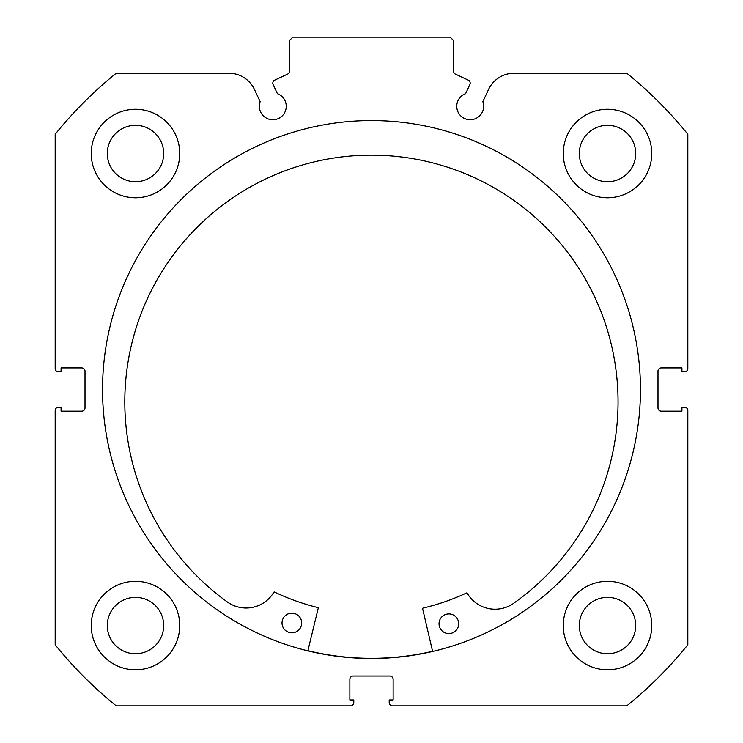<?xml version="1.0" encoding="UTF-8"?>
<svg xmlns="http://www.w3.org/2000/svg" width="743" height="743" viewBox="0 0 743 743"><rect width="100%" height="100%" fill="white"/><g stroke="black" fill="none" stroke-linecap="round" stroke-linejoin="round"><path stroke-width="1.11" d="M469.892 84.488A3.278 3.278 0 0 0 468.304 80.133L455.338 74.086A3.278 3.278 0 0 1 453.453 71.124L453.453 40.428L450.174 37.15L292.826 37.15L289.547 40.428L289.547 71.124A3.278 3.278 0 0 1 287.662 74.086L274.696 80.133A3.278 3.278 0 0 0 273.108 84.488L277.399 93.674A13.439 13.439 0 0 1 272.792 119.744A13.439 13.439 0 0 1 260.161 101.707L254.496 89.55A28.308 28.308 0 0 0 228.835 73.204L116.242 73.204A406.467 406.467 0 0 0 55.177 134.279L55.177 368.547A3.278 3.278 0 0 0 58.456 371.825L61.075 371.825L61.075 367.896L81.73 367.896A3.278 3.278 0 0 1 85.008 371.175L85.008 407.888A3.278 3.278 0 0 1 81.73 411.167L61.075 411.167L61.075 407.229L58.456 407.229A3.278 3.278 0 0 0 55.177 410.507L55.177 644.785A406.467 406.467 0 0 0 116.242 705.85L350.52 705.85A3.278 3.278 0 0 0 353.798 702.572L353.798 699.952L349.869 699.952L349.869 679.297A3.278 3.278 0 0 1 353.148 676.019L389.852 676.019A3.278 3.278 0 0 1 393.131 679.297L393.131 699.952L389.202 699.952L389.202 702.572A3.278 3.278 0 0 0 392.48 705.85L626.758 705.85A406.467 406.467 0 0 0 687.823 644.785L687.823 410.507A3.278 3.278 0 0 0 684.544 407.229L681.925 407.229L681.925 411.167L661.27 411.167A3.278 3.278 0 0 1 657.992 407.888L657.992 371.175A3.278 3.278 0 0 1 661.27 367.896L681.925 367.896L681.925 371.825L684.544 371.825A3.278 3.278 0 0 0 687.823 368.547L687.823 134.279A406.467 406.467 0 0 0 626.758 73.204L514.165 73.204A28.308 28.308 0 0 0 488.504 89.55L482.839 101.707A13.439 13.439 0 0 1 470.208 119.744A13.439 13.439 0 0 1 465.601 93.674L469.892 84.488M640.457 389.527A268.957 268.957 0 0 0 371.5 120.57A268.957 268.957 0 0 0 102.543 389.527A268.957 268.957 0 0 0 371.5 658.484A268.957 268.957 0 0 0 640.457 389.527M563.259 625.541A44.255 44.255 0 0 0 607.514 669.796A44.255 44.255 0 0 0 651.76 625.541A44.255 44.255 0 0 0 607.514 581.286A44.255 44.255 0 0 0 563.259 625.541M91.24 625.541A44.255 44.255 0 0 0 135.486 669.796A44.255 44.255 0 0 0 179.741 625.541A44.255 44.255 0 0 0 135.486 581.286A44.255 44.255 0 0 0 91.24 625.541M563.259 153.513A44.255 44.255 0 0 0 607.514 197.768A44.255 44.255 0 0 0 651.76 153.513A44.255 44.255 0 0 0 607.514 109.267A44.255 44.255 0 0 0 563.259 153.513M91.24 153.513A44.255 44.255 0 0 0 135.486 197.768A44.255 44.255 0 0 0 179.741 153.513A44.255 44.255 0 0 0 135.486 109.267A44.255 44.255 0 0 0 91.24 153.513M163.683 153.513A28.188 28.188 0 0 1 135.486 181.71A28.188 28.188 0 0 1 107.298 153.513A28.188 28.188 0 0 1 135.486 125.326A28.188 28.188 0 0 1 163.683 153.513M635.702 153.513A28.188 28.188 0 0 1 607.514 181.71A28.188 28.188 0 0 1 579.317 153.513A28.188 28.188 0 0 1 607.514 125.326A28.188 28.188 0 0 1 635.702 153.513M163.683 625.541A28.188 28.188 0 0 1 135.486 653.729A28.188 28.188 0 0 1 107.298 625.541A28.188 28.188 0 0 1 135.486 597.353A28.188 28.188 0 0 1 163.683 625.541M635.702 625.541A28.188 28.188 0 0 1 607.514 653.729A28.188 28.188 0 0 1 579.317 625.541A28.188 28.188 0 0 1 607.514 597.353A28.188 28.188 0 0 1 635.702 625.541M432.565 651.295A268.79 268.79 0 0 1 307.89 650.682M432.602 651.453L422.665 608.833A0.659 0.659 0 0 1 423.148 608.043A224.535 224.535 0 0 0 466.428 593.016A0.659 0.659 0 0 1 467.273 593.276A32.2 32.2 0 0 0 512.772 603.901A246.639 246.639 0 0 0 372.642 155.157A246.639 246.639 0 0 0 228.138 602.527A32.2 32.2 0 0 0 273.749 592.338A0.659 0.659 0 0 1 274.594 592.078A224.535 224.535 0 0 0 317.725 607.533A0.659 0.659 0 0 1 318.208 608.322L307.853 650.84M458.691 623.795A9.835 9.835 0 0 1 448.809 633.584A9.835 9.835 0 0 1 439.029 623.702A9.835 9.835 0 0 1 448.911 613.913A9.835 9.835 0 0 1 458.691 623.795M301.695 623.033A9.835 9.835 0 0 1 291.813 632.822A9.835 9.835 0 0 1 282.024 622.94A9.835 9.835 0 0 1 291.906 613.151A9.835 9.835 0 0 1 301.695 623.033"/></g></svg>
